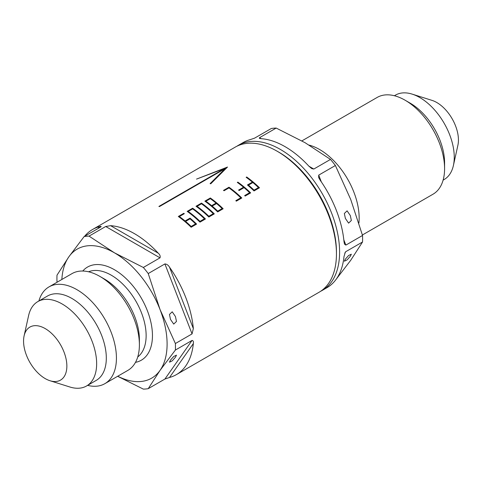 <?xml version="1.0" encoding="UTF-8"?>
<svg xmlns="http://www.w3.org/2000/svg" width="482" height="482" viewBox="0 0 482 482"><rect width="100%" height="100%" fill="white"/><g stroke="black" fill="none" stroke-linecap="round" stroke-linejoin="round"><path stroke-width="0.72" d="M350.324 215.556L347.094 210.839L344.347 213.484L345.371 218.412L348.594 223.13L351.348 220.485L350.324 215.556M345.371 259.135L344.347 261.208L347.094 259.9L350.324 256.279L351.348 254.207L348.594 255.514L345.371 259.135M175.442 316.517L172.219 311.806L169.465 314.445L170.489 319.379L173.719 324.091L176.466 321.452L175.442 316.517M170.489 360.102L169.465 362.175L172.219 360.867L175.442 357.24L176.466 355.168L173.719 356.475L170.489 360.102M38.885 300.991A55.87 32.258 60 0 1 48.983 286.904L71.951 273.643A55.87 32.258 60 0 1 99.888 276.409L104.522 279.084A49.315 28.474 60 0 1 139.394 339.485L139.394 344.835A55.87 32.258 60 0 1 127.82 370.411L104.853 383.672A55.87 32.258 60 0 1 87.604 385.371M104.522 279.084L99.888 276.409A55.87 32.258 60 0 1 139.394 344.835M48.983 286.904A55.87 32.258 60 0 1 76.921 289.67A55.87 32.258 60 0 1 113.421 338.9A55.87 32.258 60 0 1 104.853 383.672M24.1 335.864L28.607 315.577A48.718 28.125 60 0 1 37.837 301.593L47.507 296.014A48.718 28.125 60 0 1 71.866 298.43A48.718 28.125 60 0 1 103.69 341.358A48.718 28.125 60 0 1 96.225 380.394L86.555 385.98A48.718 28.125 60 0 1 69.83 386.986L50.008 380.738A30.619 17.677 60 0 1 45.212 378.593A30.619 17.677 60 0 1 24.1 335.864A30.619 17.677 60 0 1 45.212 328.597A30.619 17.677 60 0 1 66.727 363.229A30.619 17.677 60 0 1 50.008 380.738M37.837 301.593A48.718 28.125 60 0 1 62.196 304.009A48.718 28.125 60 0 1 94.026 346.938A48.718 28.125 60 0 1 86.555 385.98M394.397 95.737L395.445 95.135A48.718 28.125 60 0 1 412.17 94.129L431.993 100.37A30.619 17.677 60 0 1 436.788 102.521A30.619 17.677 60 0 1 457.9 145.245L453.393 165.531A48.718 28.125 60 0 1 444.163 179.515L443.115 180.123M412.17 94.129A48.718 28.125 60 0 1 419.804 97.545A48.718 28.125 60 0 1 453.393 165.531M301.883 140.895L377.147 97.442A55.87 32.258 60 0 1 405.079 100.208L410.134 103.13A48.718 28.125 60 0 1 444.585 162.796L444.585 168.634A55.87 32.258 60 0 1 433.017 194.21L362.392 234.981M410.134 103.13L405.079 100.208A55.87 32.258 60 0 1 444.585 168.634M309.173 145.124A55.87 32.258 60 0 1 319.644 149.534A55.87 32.258 60 0 1 358.891 223.027M98.081 228.51L99.37 226.673A83.802 48.387 -120 0 0 92.538 229.498L235.288 147.088A83.802 48.387 60 0 1 277.186 151.24L278.765 152.149A81.566 47.091 60 0 1 278.771 152.149A81.566 47.091 60 0 1 336.448 252.05L336.448 253.875A83.802 48.387 60 0 1 319.09 292.243L176.34 374.653A83.802 48.387 -120 0 0 193.342 343.576L169.507 377.484A83.802 48.387 -120 0 0 176.34 374.653M236.897 146.227A83.802 48.387 60 0 1 238.445 145.263A83.802 48.387 60 0 1 280.349 149.414A83.802 48.387 60 0 1 335.092 223.262A83.802 48.387 60 0 1 322.247 290.417A83.802 48.387 60 0 1 320.638 291.279M278.771 152.149L277.186 151.24A83.802 48.387 60 0 1 336.448 253.875M204.862 201.151A83.802 48.387 60 0 1 217.677 211.923L223.154 208.76A83.802 48.387 60 0 0 210.345 197.988L204.862 201.151M190.022 218.123A83.802 48.387 60 0 1 196.608 224.088L191.131 227.251A83.802 48.387 60 0 0 178.316 216.478L183.793 213.315A83.802 48.387 60 0 1 184.317 213.689L179.364 216.551A83.802 48.387 60 0 1 185.076 220.979L190.022 218.123L189.908 218.647A83.061 47.953 60 0 1 196.192 224.329M246.157 177.31A83.802 48.387 60 0 1 252.393 182.118L247.441 184.974A83.802 48.387 60 0 1 254.02 190.938L259.497 187.775A83.802 48.387 60 0 0 246.688 177.008L246.157 177.31M237.313 182.419A83.802 48.387 60 0 1 243.543 187.227L238.59 190.083A83.802 48.387 60 0 1 239.102 190.517L244.055 187.655A83.802 48.387 60 0 1 249.628 192.704L244.675 195.565A83.802 48.387 60 0 1 245.169 196.047L250.652 192.884A83.802 48.387 60 0 0 237.837 182.118L237.313 182.419M223.509 190.39A83.802 48.387 60 0 1 224.034 190.758L228.986 187.902A83.802 48.387 60 0 1 240.777 197.813L235.825 200.675A83.802 48.387 60 0 1 236.325 201.157L241.801 197.994A83.802 48.387 60 0 0 228.986 187.227L223.509 190.39M201.494 203.097A83.802 48.387 60 0 1 214.303 213.869L208.827 217.033A83.802 48.387 60 0 0 196.017 206.26L201.494 203.097L201.434 203.669A83.061 47.953 60 0 1 213.894 214.11M192.643 208.206A83.802 48.387 60 0 1 205.459 218.979L199.976 222.142A83.802 48.387 60 0 0 187.167 211.369L192.643 208.206L192.583 208.778A83.061 47.953 60 0 1 205.043 219.22M158.271 253.189A83.802 48.387 -120 0 0 134.442 233.65A83.802 48.387 -120 0 0 110.607 225.672L158.271 253.189C159.946 254.725 160.524 256.279 160.006 257.84L105.715 226.492L89.043 236.12L114.427 252.809L143.335 267.468L160.006 257.84M143.335 267.468A83.802 48.387 60 0 1 148.233 273.553L160.042 309.558L175.382 343.527L192.053 333.899L164.904 263.931L148.233 273.553M164.904 263.931C166.826 264.112 168.363 265.19 169.507 267.167L193.342 328.591A83.802 48.387 -120 0 0 169.507 267.167M193.342 328.591L192.053 333.899M175.382 343.527A83.802 48.387 60 0 1 175.382 350.053L160.042 370.381L148.233 388.673L164.904 379.051L192.053 340.425L175.382 350.053M192.053 340.425C193.258 340.635 193.686 341.684 193.342 343.576M169.507 377.484L164.904 379.051M148.233 388.673A83.802 48.387 60 0 1 143.335 389.113L117.644 376.285M334.936 280.879L350.721 260.292L362.53 242L345.859 251.628L344.793 253.146M345.859 251.628L345.305 252.176L343.991 256.599A83.802 48.387 60 0 1 326.989 287.676L322.247 290.417M343.811 239.819L345.859 245.097L362.53 235.475A83.802 48.387 60 0 1 362.53 242M345.859 245.097L344.497 244.121L343.991 241.621A83.802 48.387 60 0 0 320.156 180.19L318.644 177.484L318.71 175.129L321.337 181.901M313.818 169.037L311.782 168.622L308.92 166.212L313.818 169.037L330.489 159.415A83.802 48.387 60 0 1 335.382 165.507L318.71 175.129M261.256 138.696L259.322 138.334L259.521 137.695L261.256 138.696A83.802 48.387 60 0 1 285.091 146.679A83.802 48.387 60 0 1 308.92 166.212M238.445 145.263L243.187 142.527A83.802 48.387 60 0 1 250.019 139.696L254.623 138.129L271.3 128.507A83.802 48.387 60 0 1 276.192 128.067L259.521 137.695M330.489 159.415L305.106 142.72L276.192 128.067M362.53 235.475L350.721 199.47L335.382 165.507M56.996 281.705A83.802 48.387 60 0 1 56.996 275.18L68.806 256.888L84.145 236.554L100.816 226.932C101.365 226.317 100.883 226.233 99.37 226.673M92.538 229.498A83.802 48.387 -120 0 0 84.591 236.294M101.184 226.648L100.816 226.932M84.145 236.554A83.802 48.387 60 0 1 89.043 236.12M105.715 226.492L110.607 225.672M210.098 183.642L210.755 183.787L227.522 167.037L196.511 179.111L224.594 168.501L158.897 206.429A83.802 48.387 60 0 1 159.409 206.597L225.106 168.67L210.098 183.642M61.853 279.476A74.493 43.006 60 0 1 68.806 256.888A74.493 43.006 60 0 1 114.427 252.809A74.493 43.006 60 0 1 160.042 309.558A74.493 43.006 60 0 1 160.042 370.381A74.493 43.006 60 0 1 117.722 376.243M205.278 201.446L210.285 198.56L210.345 197.988M210.285 198.56A83.061 47.953 60 0 1 222.738 209.001M211.508 206.182L215.93 203.627L216.044 203.097L211.622 205.651L211.508 206.182A83.061 47.953 60 0 0 205.85 201.789L205.916 201.223A83.802 48.387 60 0 1 211.622 205.651M217.539 211.61L221.961 209.055L222.13 208.579L217.707 211.134L217.539 211.61A83.061 47.953 60 0 0 212.014 206.609L212.134 206.085A83.802 48.387 60 0 1 217.707 211.134M222.13 208.579A83.802 48.387 60 0 0 216.557 203.531L212.134 206.085M216.044 203.097A83.802 48.387 60 0 0 210.339 198.668L205.916 201.223M189.908 218.647L184.961 221.509L185.076 220.979M184.961 221.509A83.061 47.953 60 0 0 179.304 217.117L179.364 216.551M183.841 213.966A83.061 47.953 60 0 0 183.732 213.888L183.793 213.315M183.732 213.888L178.732 216.773M190.986 226.938L195.415 224.383L195.584 223.907L191.155 226.462L190.986 226.938A83.061 47.953 60 0 0 185.468 221.937L185.588 221.413A83.802 48.387 60 0 1 191.155 226.462M185.588 221.413L190.01 218.858A83.802 48.387 60 0 1 195.584 223.907M246.573 177.605L246.688 177.008M247.766 185.251L252.279 182.642L252.393 182.118M246.627 177.575A83.061 47.953 60 0 1 259.087 188.016M253.881 190.631L258.304 188.076L258.473 187.594L254.05 190.149L253.881 190.631A83.061 47.953 60 0 0 248.363 185.624L248.477 185.1A83.802 48.387 60 0 1 254.05 190.149M258.473 187.594A83.802 48.387 60 0 0 252.905 182.545L248.477 185.1M237.728 182.714L237.837 182.118M238.915 190.354L243.428 187.751L243.543 187.227M244.922 195.8L249.459 193.186L249.628 192.704M237.777 182.684A83.061 47.953 60 0 1 250.236 193.125M223.925 190.685L228.932 187.793L228.986 187.227M236.072 200.91L240.608 198.295L240.777 197.813M228.932 187.793A83.061 47.953 60 0 1 241.386 198.235M220.774 173.628L210.646 183.763M225.215 169.327L225.106 168.67M226.341 168.176L224.648 168.814M224.708 169.158L224.594 168.501M201.434 203.669L196.427 206.555M208.688 216.719L213.11 214.165L213.279 213.689L208.857 216.243L208.688 216.719A83.061 47.953 60 0 0 196.999 206.898L197.066 206.332A83.802 48.387 60 0 1 208.857 216.243M197.066 206.332L201.488 203.778A83.802 48.387 60 0 1 213.279 213.689M192.583 208.778L187.582 211.664M199.837 221.828L204.26 219.274L204.428 218.798L200.006 221.352L199.837 221.828A83.061 47.953 60 0 0 188.149 212.008L188.215 211.441A83.802 48.387 60 0 1 200.006 221.352M188.215 211.441L192.637 208.887A83.802 48.387 60 0 1 204.428 218.798M88.568 271.788A49.315 28.474 60 0 1 111.264 275.192A49.315 28.474 60 0 1 142.943 316.927A49.315 28.474 60 0 1 137.738 356.951M82.759 271.029A53.785 31.053 60 0 1 114.427 269.721A53.785 31.053 60 0 1 150.83 321.952A53.785 31.053 60 0 1 135.484 362.356"/></g></svg>
